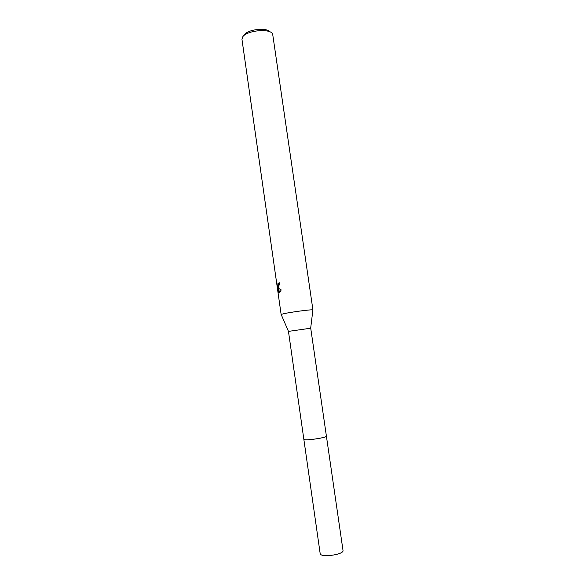 <?xml version="1.0" encoding="UTF-8"?>
<svg xmlns="http://www.w3.org/2000/svg" width="585" height="585" viewBox="0 0 585 585"><rect width="100%" height="100%" fill="white"/><g stroke="black" fill="none" stroke-linecap="round" stroke-linejoin="round"><path stroke-width="0.88" d="M288.464 331.388L310.723 328.207L326.415 436.205C327.242 437.361 308.748 440.417 304.719 439.781L303.864 439.459L288.464 331.388L281.253 314.671M326.408 436.183C327.571 437.309 308.807 440.432 304.719 439.788L303.864 439.43M312.873 310.116L312.895 309.955C312.448 309.136 287.198 312.558 282.197 314.13L281.188 314.525M278.409 287.527L277.78 287.542L278.518 288.281L281.209 289.919L279.805 292.529L278.833 292.961L277.517 287.279L278.233 292.346L276.895 282.599C277.056 285.041 277.48 286.123 278.167 285.846L278.635 283.06L279.513 282.796L278.409 287.527M312.946 310.013L272.698 34.347C271.389 28.117 246.79 30.157 242.695 36.884L241.956 39.29L281.151 314.598M279.528 282.935L278.943 285.729L278.387 285.787M279.389 282.979L278.635 283.06M277.912 285.999L278.087 287.213M278.482 287.469L277.78 287.542M277.517 287.279L278.336 287.484M278.497 288.273L279.55 292.749M279.264 292.917L278.84 292.968M269.59 31.729C266.526 27.224 247.799 29.425 244.589 34.676M326.408 436.169L343.066 550.821C343.029 552.072 340.821 553.286 336.441 554.463C327.505 556.262 322.108 556.145 320.244 554.105L303.856 439.415M326.423 436.213C326.284 436.754 324.024 437.448 319.651 438.304C310.774 439.796 305.509 440.183 303.856 439.467M278.197 285.809L278.943 285.729M310.679 328.185L312.895 309.955"/></g></svg>
